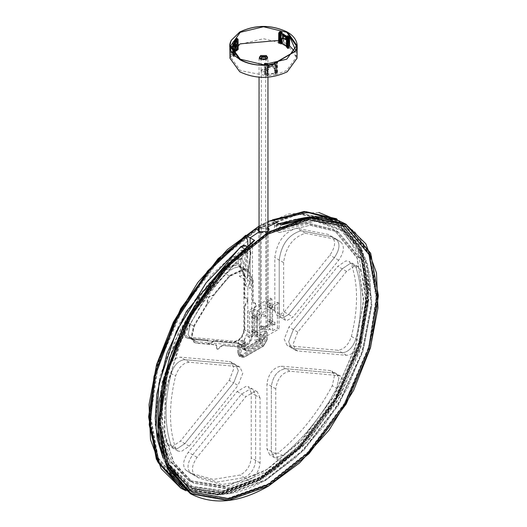 <?xml version="1.0" encoding="UTF-8"?>
<svg xmlns="http://www.w3.org/2000/svg" width="527" height="527" viewBox="0 0 527 527"><rect width="100%" height="100%" fill="white"/><g stroke="black" fill="none" stroke-linecap="round" stroke-linejoin="round"><path stroke-width="0.4" stroke-dasharray="2.63 1.98" d="M260.358 326.114L259.053 327.932L260.358 329.744L266.642 329.744L267.947 327.932L266.642 326.114L260.358 326.114M267.947 58.089L266.642 59.9L260.358 59.9L259.053 58.089L260.358 56.27L266.642 56.27L267.947 58.089L267.947 77.291M265.384 59.176L261.774 59.268L265.305 59.222M261.616 326.839L261.616 326.839C260.437 328.973 261.695 329.698 265.384 329.019L265.384 326.839L261.774 326.753L265.226 326.753L265.944 327.748L265.226 328.749L261.774 328.749L261.056 327.748L261.774 326.753M261.926 314.211L265.074 314.211L265.72 315.12L265.074 316.022L261.926 316.022L261.28 315.12L261.926 314.211M265.074 71.81L265.72 70.901L265.074 69.992L261.926 69.992L261.28 70.901L261.926 71.81L265.074 71.81M265.226 71.791L265.944 70.789L265.226 69.795L261.774 69.795L261.056 70.789L261.774 71.791L265.226 71.791M261.774 314.23L265.226 314.23L265.944 315.225L265.226 316.226L261.774 316.226L261.056 315.225L261.774 314.23M234.37 44.387L233.962 54.894L234.923 52.819M234.818 41.725L235.141 50.328L233.165 54.591L233.184 49.894L234.067 50.124L233.184 49.894L233.678 44.182M235.674 45.968L235.674 43.748M235.437 43.181L235.437 45.539L234.462 47.647L234.713 44.742M273.414 63.695L274.04 64.419L273.414 63.695L273.842 63.991L273.869 68.345L274.442 68.622L274.87 68.194L274.844 73.095L267.459 74.235L267.433 69.34L267.999 69.617L268.434 69.189L268.46 64.828L268.889 64.399L268.638 69.63L268.065 70.084L267.637 69.788L267.67 74.511L275.054 73.372L275.074 68.635L274.646 69.063L274.073 68.787L274.04 64.419L273.612 64.123L269.086 64.821M273.869 68.345L274.508 69.083L273.869 68.345M267.433 69.34L268.065 70.084L267.433 69.34M272.973 64.854L269.323 65.42L269.323 67.779L272.973 67.212L272.973 64.854L272.802 66.297L269.152 66.863L269.323 67.779M296.391 45.921L296.207 57.357L286.629 70.532L276.227 74.577L276.207 66.501L275.68 66.619L275.601 74.544L268.217 75.69L268.197 67.779L267.637 67.825L267.545 75.921L240.371 70.532L230.793 57.357L230.945 48.477M230.997 46.304L231.129 54.274L233.105 50.012L233.033 44.492M233.217 41.679L233.369 49.834L238.112 45.269M235.674 46.297L235.022 46.29L235.793 46.409M235.688 38.781L235.628 49.466L235.312 50.137L235.213 41.231M236.089 39.591L236.175 50.269L236.373 39.67M265.871 64.228L265.865 74.979L267.024 74.794L267.07 65.5L267.597 65.414L267.591 63.958M266.879 63.622L266.794 74.3L265.865 74.439L265.858 63.78M267.545 75.921L267.024 74.794M265.865 74.979L264.725 74.597L264.356 73.8L265.219 73.668L265.865 74.439M266.794 74.3L266.563 73.8L267.215 73.701L267.459 74.235M274.844 73.095L274.593 72.561L276.398 72.812L276.293 71.955L277.149 71.817L277.525 72.614L275.7 73.451L276.227 74.577M296.207 57.357L294.771 51.639M289.007 46.126L288.164 46.613L289.013 47.101M287.367 48.082L288.21 47.364L287.531 46.975L286.899 47.338M286.424 47.061L287.103 46.672L286.431 46.284M280.548 43.669L281.174 43.306L280.496 42.918M278.631 43.036L279.646 42.45L281.807 42.944L283.236 42.12L278.658 40.447M233.369 49.834L235.312 50.137M235.628 49.466L238.145 49.301M237.031 49.657L236.425 49.736M236.175 50.269L237.038 50.401M233.962 54.894L234.884 55.039L233.85 55.276L233.606 55.816L234.95 56.191L234.719 56.685L233.336 56.475L232.677 55.816L232.987 55.144L231.043 54.841M267.67 74.511L268.217 75.69M275.601 74.544L275.054 73.372M233.211 44.116L232.987 55.144M232.677 55.816L232.703 52.417M233.85 55.276L233.81 45.348M233.527 45.111L233.606 55.816M275.101 63.517L275.094 64.254L275.628 64.175L275.7 73.451M276.866 73.273L276.82 62.535M275.469 72.957L275.423 62.298L275.239 72.462M276.444 62.14L276.398 72.812M235.141 50.328L233.105 50.012M231.129 54.274L233.165 54.591M287.103 46.672L287.123 41.791L286.365 41.35L286.925 41.027L287.689 41.462L287.689 46.159L282.281 43.036L282.241 38.319L282.999 38.754L283.289 34.229M287.123 41.791L287.689 41.462L287.123 41.791M282.597 37.898L283.065 38.175L283.065 35.816M286.589 36.139L286.925 41.027M288.164 46.613L287.689 35.684M287.531 37.733L287.531 46.975M288.21 47.364L288.276 36.646M282.202 33.965L281.807 33.735L281.807 42.944M280.957 42.45L280.931 31.785M281.174 43.306L281.273 32.602M229.937 58.207L239.772 44.387L263.5 38.715L287.228 44.387L297.063 58.207M259.58 57.634L260.674 59.722L266.326 59.722L267.42 57.634M287.742 32.621L287.465 32.312L287.215 32.694L286.925 31.936L286.971 32.404L287.689 32.806L287.478 32.279M287.689 46.159L289.178 45.296L283.77 42.173L282.281 43.036M283.77 42.173L283.816 34.538M283.822 34.123L282.854 34.334M279.646 42.45L279.672 31.785M287.689 37.127L288.631 37.667L289.297 37.285L289.178 45.296M288.21 47.595L288.276 36.903M283.368 33.919L283.236 42.12M281.807 33.735L283.151 34.505M288.631 37.667L288.078 37.358M232.743 45.875L233.204 45.559M234.811 45.968L234.884 55.039M233.336 56.475L233.349 53.339M234.719 56.685L234.706 54.933M234.95 56.191L234.937 55.17M233.804 56.014L233.757 45.342M275.68 66.619L275.094 64.254M274.666 63.609L274.593 72.561M277.525 72.614L277.459 62.944M277.149 71.817L277.334 61.652M276.293 71.955L276.365 61.995L277.11 61.883M276.596 72.614L276.668 61.916M236.761 49.083L236.775 38.418M236.768 49.617L236.761 39.96M264.422 64.729L264.356 73.8M264.725 74.597L264.778 64.722M267.215 73.701L267.393 63.536M267.597 65.414L268.197 67.779M265.522 74.327L265.463 63.648M265.219 73.668L265.397 63.503M275.628 64.175L276.207 66.501M275.983 66.007L275.437 66.092M234.713 55.414L234.667 45.381M267.637 67.825L267.07 65.5M267.953 67.252L267.406 67.337M266.879 63.615L266.563 73.8M269.323 65.42L269.152 66.863M272.973 67.212L272.802 66.297M269.152 66.501L272.802 65.934M236.083 45.098L235.437 45.539M235.101 46.837L234.462 45.289M234.462 47.647L235.101 47.206M230.951 41.047L231.024 41.475L231.05 41.014M231.01 41.416L230.931 41.073M286.932 31.91L287.241 32.707M229.924 276.267C216.083 290.983 204.18 307.702 194.226 326.437L192.006 336.674L194.641 341.088L196.597 341.687L242.255 345.765C247.459 344.796 250.608 340.883 251.682 334.032L251.682 280.456L247.077 270.285L244.686 269.396L229.924 276.267L226.024 274.02C212.183 288.73 200.286 305.456 190.333 324.184L186.433 321.931C196.387 303.203 208.284 286.484 222.13 271.767L226.024 274.02C231.149 268.796 236.043 266.504 240.714 267.136C236.043 266.504 231.149 268.796 226.024 274.02C212.183 288.73 200.286 305.456 190.333 324.184L188.106 334.421L190.748 338.835L192.698 339.434L238.356 343.518L239.139 343.505L238.039 342.524L241.814 340.343L242.756 340.146L243.856 340.785L247.782 331.786L247.782 287.077L245.43 285.713L245.43 276.846L240.826 266.675L238.356 265.773L240.714 267.136L240.714 259.574L239.218 256.965L235.925 258.144L203.35 295.107L176.828 343.051L162.698 392.885L162.487 434.768L172.013 462.469L191.005 481.797L229.054 487.62L270.753 470.13L305.818 439.63L337.458 395.513L358.525 345.791L365.969 300.621L359.315 258.816L335.989 230.681L307.794 223.909L276.859 231.162L276.859 222.44L276.859 231.162L307.794 223.909L335.989 230.681L359.315 258.816L365.969 300.621L358.525 345.791L337.458 395.513L305.818 439.63L270.753 470.13L229.054 487.62L191.005 481.797L172.013 462.469L162.487 434.768L162.698 392.885L176.828 343.051L203.35 295.107L235.925 258.144L239.607 257.136L240.714 259.574L240.714 267.136L245.536 269.396L250.141 279.567L250.141 288.44L247.782 287.077L247.782 331.786L244.212 340.396L245.312 341.028L245.411 342.682L241.985 344.658L238.784 343.532L239.139 343.979L239.139 354.335L240.246 356.772L242.914 356.509L262.084 345.442L265.858 338.907L265.858 331.47L269.864 329.158L269.864 303.387L266.721 305.199L266.721 228.619L267.505 228.171L267.505 226.985L267.947 226.748L267.505 226.985L267.505 228.171L266.721 228.619L260.279 228.619L259.053 229.904M222.13 271.767L236.886 264.897L239.284 265.786L243.889 275.957L243.889 329.533C242.809 336.384 239.666 340.297 234.456 341.265L188.798 337.188L192.698 339.434L238.784 343.532L241.182 345.093L241.985 344.658M284.244 311.938L329.902 255.14C335.185 247.407 335.976 241.412 332.267 237.157L327.998 234.363L296.576 228.204C284.211 232.078 276.958 241.847 274.817 257.519L274.817 311.101L276.655 315.166L277.96 315.568L284.244 311.938L288.644 314.481L334.302 257.683C339.586 249.943 340.376 243.948 336.667 239.699L332.399 236.906L300.976 230.747C288.612 234.614 281.359 244.39 279.218 260.061L279.218 313.637L281.056 317.709L282.36 318.11L288.644 314.481L282.36 318.11L281.056 317.709L279.218 313.637L279.218 260.061C281.359 244.39 288.612 234.614 300.976 230.747L332.399 236.906L336.667 239.699C340.376 243.948 339.586 249.943 334.302 257.683L288.644 314.481L293.045 317.023L286.76 320.653L285.456 320.251L283.618 316.18L283.618 262.604C285.759 246.926 293.012 237.157 305.377 233.29L336.799 239.442L341.068 242.236C344.777 246.491 343.986 252.486 338.703 260.226L293.045 317.023M229.238 380.369L233.955 368.215L231.195 362.108L229.238 361.509L180.438 357.148C174.285 357.761 169.734 362.365 166.795 370.968C159.984 398.919 159.984 422.931 166.795 443.009L169.055 445.914L172.395 446.474L180.438 441.073L229.238 380.369L233.639 382.905L238.356 370.758L235.595 364.651L233.639 364.052L184.839 359.691C178.679 360.303 174.134 364.908 171.189 373.511C164.378 401.455 164.378 425.473 171.189 445.552L173.455 448.457L176.795 449.017L184.839 443.615L233.639 382.905L184.839 443.615L176.795 449.017L173.455 448.457L171.189 445.552C164.378 425.473 164.378 401.455 171.189 373.511C174.134 364.908 178.679 360.303 184.839 359.691L233.639 364.052L235.595 364.651L238.356 370.758L233.639 382.905L238.039 385.448L189.239 446.158L181.196 451.56L177.856 451L175.59 448.095C168.778 428.01 168.778 403.998 175.59 376.054C178.534 367.451 183.08 362.839 189.239 362.227L238.039 366.588L239.996 367.194L242.756 373.294L238.039 385.448M251.241 392.806L248.48 386.706L246.531 386.1L237.097 391.548L188.297 452.252C183.014 459.992 182.223 465.987 185.932 470.242L190.201 473.035L213.172 479.438L239.963 475.064C246.61 471.737 250.371 466.006 251.241 457.877L251.241 392.806L255.641 395.349L252.881 389.242L250.924 388.643L241.498 394.084L192.698 454.794C187.414 462.535 186.624 468.529 190.333 472.778L194.601 475.571L217.572 481.981L244.363 477.607C251.01 474.28 254.772 468.549 255.641 460.42L255.641 395.349L255.641 460.42C254.772 468.549 251.01 474.28 244.363 477.607L217.572 481.981L194.601 475.571L190.333 472.778C186.624 468.529 187.414 462.535 192.698 454.794L241.498 394.084L250.924 388.643L252.881 389.242L255.641 395.349L260.042 397.892L260.042 462.956C259.172 471.092 255.411 476.816 248.764 480.15L221.972 484.524L199.002 478.114L194.733 475.321C191.024 471.066 191.815 465.071 197.098 457.337L245.898 396.627L255.325 391.186L257.281 391.785L260.042 397.892M360.204 269.468C367.016 289.547 367.016 313.558 360.204 341.503C357.266 350.106 352.715 354.717 346.562 355.33L297.762 350.969L295.805 350.369L293.045 344.263L297.762 332.109L346.562 271.405L354.605 266.003L357.945 266.563L360.204 269.468L355.811 266.925L353.545 264.02L350.205 263.46L342.161 268.862L293.361 329.573L288.644 341.72L291.405 347.827L293.361 348.426L342.161 352.787C348.321 352.174 352.866 347.57 355.811 338.966C362.622 311.022 362.622 287.004 355.811 266.925C362.622 287.004 362.622 311.022 355.811 338.966C352.866 347.57 348.321 352.174 342.161 352.787L293.361 348.426L291.405 347.827L288.644 341.72L293.361 329.573L342.161 268.862L350.205 263.46L353.545 264.02L355.811 266.925L351.41 264.383L349.144 261.478L345.804 260.918L337.761 266.319L288.961 327.03L284.244 339.184L287.004 345.284L288.961 345.89L337.761 350.244C343.92 349.638 348.466 345.027 351.41 336.424C358.222 308.479 358.222 284.468 351.41 264.383M341.068 390.836C326.463 418.082 308.453 440.486 287.037 458.049L279.211 460.315L278.519 459.992L275.759 453.885L275.759 388.814C277.373 378.544 282.09 372.675 289.903 371.219L338.703 375.58L340.653 376.186L343.294 380.593L341.068 390.836L336.667 388.294L338.894 378.05L336.252 373.643L334.302 373.037L285.502 368.683C277.689 370.138 272.973 376.001 271.359 386.278L271.359 451.343L274.119 457.449L274.811 457.772L282.637 455.506C304.053 437.95 322.063 415.546 336.667 388.294C322.063 415.546 304.053 437.95 282.637 455.506L274.811 457.772L274.119 457.449L271.359 451.343L271.359 386.278C272.973 376.001 277.689 370.138 285.502 368.683L334.302 373.037L336.252 373.643L338.894 378.05L336.667 388.294L332.267 385.751L334.493 375.514L331.852 371.1L329.902 370.501L281.102 366.14C273.289 367.596 268.572 373.459 266.958 383.735L266.958 448.806L269.719 454.906L270.41 455.229L278.236 452.963C299.652 435.407 317.662 413.003 332.267 385.751M271.985 321.305L271.122 322.801L271.372 323.361L271.985 323.301L272.848 321.806L272.597 321.246L271.985 321.305L272.597 321.246L272.848 321.806L271.985 323.301L271.372 323.361L271.122 322.801L271.985 321.305M271.985 306.786L271.122 308.288L271.372 308.848L271.985 308.782L272.848 307.287L272.597 306.727L271.985 306.786L272.597 306.727L272.848 307.287L271.985 308.782L271.372 308.848L271.122 308.288L271.985 306.786M243.856 340.785L243.856 349.072L244.225 349.882L245.114 349.796L259.883 341.265L261.142 339.092L261.142 334.19L260.042 333.558L260.042 333.011L263.816 330.831L264.758 330.831L266.958 332.102L266.958 332.649L263.184 334.823L261.142 334.19L257.136 336.503L259.903 338.103L255.108 340.87L256.741 341.812L279.06 328.927L277.426 327.985L272.63 330.752L269.864 329.158L267.097 327.557L271.892 324.79L270.259 323.848L247.94 336.733L249.574 337.675L254.37 334.908L257.136 336.503L257.136 310.732L257.136 336.503L261.142 334.19L261.142 339.092L259.883 341.265L245.114 349.796L244.225 349.882L243.856 349.072L244.212 340.396M267.947 229.904L266.721 228.619L266.721 305.199L268.059 307.063L266.721 308.921L260.279 308.921L258.941 307.063L260.279 305.199L266.721 305.199L269.864 303.387L269.864 329.158L265.858 331.47L265.858 338.907L266.958 339.546L266.958 332.102L266.958 340.086L263.658 345.804L244.482 356.871L241.182 354.967L241.182 345.093L244.956 342.912L244.956 341.891L243.856 341.252M259.284 231.478L260.279 232.341L259.495 232.796L259.495 231.61L259.495 232.796L260.279 232.341L260.279 308.921L257.136 310.732L260.279 308.921L260.279 232.341L266.721 232.341L267.881 231.208M247.782 287.077L250.141 281.681L250.141 243.402L250.141 281.681L247.782 287.077M255.015 331.108L254.152 332.603L254.403 333.163L255.015 333.104L255.878 331.602L255.628 331.042L255.015 331.108L255.628 331.042L255.878 331.602L255.015 333.104L254.403 333.163L254.152 332.603L255.015 331.108M255.015 316.589L254.152 318.084L254.403 318.644L255.015 318.585L255.878 317.089L255.628 316.529L255.015 316.589L255.628 316.529L255.878 317.089L255.015 318.585L254.403 318.644L254.152 318.084L255.015 316.589M259.903 338.103L259.903 312.333L255.108 315.1L255.108 340.87M257.782 334.698L256.912 334.197L257.782 332.702L258.388 332.642L258.645 333.202L257.782 334.698L256.912 334.197M257.782 320.179L256.912 319.685L257.782 318.183L258.388 318.124L258.645 318.683L257.782 320.179L256.912 319.685M267.9 233.566L307.814 219.311L344.579 225.971L368.722 254.482L376.337 296.174L368.722 346.661L344.579 403.05L307.814 452.153L267.9 483.99L227.987 498.246L191.222 491.586L167.079 463.081L159.464 421.383L167.079 370.896L191.222 314.507L227.987 265.404L267.9 233.566M253.125 311.286L253.125 333.782C251.886 341.661 248.276 346.153 242.282 347.273L222.677 345.521L217.882 349.282L217.236 349.078L216.235 344.941L196.624 343.196L194.476 342.53L191.578 337.675L194.022 326.417L207.598 303.842L207.77 302.834C207.427 298.374 209.114 296.009 212.822 295.733L212.289 295.423L213.619 295.377L230.062 275.766L245.707 268.48L248.25 269.422L253.125 280.206L253.125 302.696L255.351 303.144L256.274 305.179L253.125 311.286L252.624 310.996L255.766 304.889L254.851 302.854L252.624 302.406L252.624 279.916L247.743 269.126L245.207 268.19L229.561 275.476L213.119 295.087L212.322 295.443C208.613 295.719 206.927 298.084 207.269 302.544L207.091 303.552L193.521 326.121L191.077 337.385L193.976 342.24L196.123 342.899L215.734 344.651L216.366 344.987L215.734 344.651L216.729 348.788L217.381 348.993L222.17 345.231L241.781 346.983C247.769 345.864 251.386 341.371 252.624 333.492L252.624 310.996M253.125 302.696L253.652 303.111L253.125 302.696M256.741 341.812L256.741 316.042L279.06 303.157L279.06 328.927M278.902 223.619L274.501 225.404L274.501 229.798L279.218 232.519L310.146 225.273L338.347 232.045L361.674 260.18L368.327 301.978L360.883 347.148L339.816 396.877L308.176 440.987L273.111 471.494L231.412 488.984L193.363 483.154L174.365 463.826L164.846 436.125L165.056 394.242L179.187 344.414L205.708 296.464L238.283 259.508L233.566 256.781L200.998 293.743L174.477 341.687L160.34 391.521L160.129 433.405L169.654 461.105L188.653 480.433L226.696 486.256L268.395 468.766L303.46 438.266L335.1 394.156L356.173 344.427L363.61 299.257L356.957 257.459L333.631 229.324L305.436 222.546L274.501 229.798L279.218 232.519L279.218 228.132L315.792 220.424L347.774 232.097L367.398 262.696L371.937 304.086L362.642 352.444L338.611 405.072L303.605 450.539L265.858 480.334L228.112 494.122L193.106 489.076L169.075 464.201L159.78 426.567L164.319 379.947L183.943 326.687L215.918 278.085L252.499 243.553L252.499 283.039L250.141 288.44M243.072 268.493L243.072 260.937L241.965 258.493L238.283 259.508M279.218 228.132L281.194 224.943M334.711 219.693L354.144 230.964L368.07 250.173L376.858 303.045L367.326 352.971L342.543 407.345L306.398 454.327L267.42 485.11L228.435 499.339L192.289 494.089L167.507 468.338L157.975 429.413L162.751 381.219L183.119 326.206L216.241 276.082L254.06 240.549L252.499 243.553M281.346 225.029L280.772 225.121L281.346 225.029M267.097 327.557L267.097 301.787L272.63 304.981L277.426 302.215L279.06 303.157M256.741 316.042L255.108 315.1M259.903 312.333L254.37 309.138L249.574 311.905L247.94 310.963L247.94 336.733M272.63 304.981L272.63 330.752M277.426 327.985L277.426 302.215M274.751 324.902L273.888 324.401L274.751 322.906L275.364 322.84L275.614 323.4L274.751 324.902L273.888 324.401M274.751 310.383L273.888 309.883L274.751 308.387L275.364 308.328L275.614 308.888L274.751 310.383L273.888 309.883M257.993 229.91L257.894 230.516L259.495 232.796L267.446 232.756L269.106 230.444L269.001 229.818M267.947 228.461L259.053 228.534M267.947 227.275L259.554 226.933L259.053 227.269M245.411 342.682L244.956 342.912L245.411 342.682L244.956 342.912L245.312 341.028M264.758 330.831L264.758 338.275L265.858 338.907L262.084 345.442L242.914 356.509L240.246 356.772L239.139 354.335L238.039 353.696L238.039 342.524L238.039 353.156L241.34 355.06L260.516 343.993L263.816 338.275L263.816 330.831M186.433 321.931L184.213 332.175L186.848 336.582L188.798 337.188M196.597 341.687L190.748 338.835L188.106 334.421L190.333 324.184L194.226 326.437M262.242 334.823L262.242 339.724L260.042 338.453L260.042 333.011L260.042 337.912L258.316 340.903L243.54 349.434L241.814 348.433L241.814 340.343M239.884 344.164L240.24 344.612L239.884 344.164L240.24 344.612L240.24 354.967L239.139 354.335L239.139 343.505M267.097 301.787L271.892 299.02L271.892 324.79M269.218 321.707L270.087 320.205L269.218 319.711L268.355 321.207L268.612 321.766L269.218 321.707M270.087 320.205L269.218 319.711M269.218 307.188L270.087 305.693L269.218 305.192L268.355 306.688L268.612 307.248L269.218 307.188M270.087 305.693L269.218 305.192M258.474 228.125L218.553 259.956L181.795 309.066L157.645 365.455L150.037 415.941L157.645 457.634L181.795 486.144L218.553 492.798L258.474 478.549L298.387 446.712L335.146 397.602L359.295 341.213L366.911 290.733L359.295 249.034L335.146 220.53L298.387 213.87L258.474 228.125M259.1 228.487L219.186 260.325L182.421 309.428L158.278 365.817L150.663 416.304L158.278 457.996L182.421 486.507L219.186 493.167L259.1 478.911L299.013 447.074L335.778 397.971L359.921 341.582L367.536 291.095L359.921 249.396L335.778 220.892L299.013 214.232L259.1 228.487M204.021 290.654L204.529 290.95L204.021 290.654C200.313 290.93 198.626 293.295 198.969 297.755L198.798 298.763L185.221 321.332L182.777 332.596L185.675 337.451L187.829 338.11L208.066 340.192L188.33 338.4L186.183 337.741L183.277 332.886L185.728 321.622L199.298 299.053L199.476 298.045C199.134 293.585 200.813 291.22 204.522 290.944L205.326 290.581L221.762 270.977L237.413 263.691L239.95 264.626L244.831 275.41L244.831 297.907L247.051 298.354L247.973 300.39L244.831 306.497L244.831 328.993C243.593 336.865 239.976 341.364 233.988 342.478L214.377 340.732L209.588 344.493L208.936 344.289L208.211 340.877L207.434 339.862L208.435 343.999L209.081 344.203L213.876 340.435L233.481 342.188C239.475 341.074 243.092 336.575 244.33 328.703L244.33 306.207L247.473 300.1L246.55 298.065L244.33 297.617L244.33 275.12L239.449 264.337L236.906 263.401L221.261 270.68L204.819 290.291L204.021 290.654L204.522 290.944M244.851 298.032L244.33 297.617L244.851 298.032M270.259 323.848L270.259 298.078L247.94 310.963M245.43 285.713L247.782 280.318L247.782 245.233M247.782 240.832L211.208 275.364L179.226 323.96L159.602 377.227L155.063 423.846L164.358 461.481L188.389 486.355L223.395 491.401L261.142 477.607L298.888 447.812L333.894 402.351L357.925 349.724L367.22 301.365L365.376 270.667L355.646 244.153L338.031 225.747L314.395 217.915M308.078 217.664L305.7 217.723M233.566 256.781L237.249 255.773L238.356 258.217L238.356 265.773M272.373 219.851L274.501 225.404M270.259 298.078L271.892 299.02M254.37 309.138L254.37 334.908M249.574 337.675L249.574 311.905M252.249 331.503L253.112 330.007L252.249 329.507L251.386 331.009L251.636 331.562L252.249 331.503M253.112 330.007L252.249 329.507M252.249 316.984L253.112 315.489L252.249 314.988L251.386 316.49L251.636 317.05L252.249 316.984M253.112 315.489L252.249 314.988M279.527 223.982L274.501 226.136L274.501 229.798L305.41 222.552L333.631 229.324L357.313 258.355L363.538 301.497L355.27 347.425L333.097 397.654L300.357 441.606L264.6 471.191L224.91 486.533L188.653 480.433L168.337 458.753L159.312 427.364L161.637 383.86L178.205 333.176L206.953 285.68L240.964 250.47L242.367 250.134L242.822 251.478L239.462 276.359L244.179 279.086L247.538 254.198L247.077 252.855L245.674 253.191L211.67 288.401L182.922 335.897L166.348 386.581L164.029 430.085L173.054 461.474L193.369 483.154L229.62 489.254L269.317 473.911L305.074 444.333L337.814 400.375L359.987 350.145L368.254 304.217L362.029 261.076L338.347 232.045L310.126 225.273L279.218 232.519L279.218 228.863L278.585 227.769L275.127 225.767L274.501 226.136L310.844 218.521L342.609 230.154L362.095 260.582L366.588 301.727L357.346 349.796L333.453 402.094L298.657 447.271L261.142 476.882L224.39 490.485L190.175 486.237L166.15 463.147L155.992 427.516L158.963 382.819L176.301 331.147L205.807 282.887L240.575 247.077C244.179 244.864 245.977 245.839 245.957 250.009L242.558 275.226L243.803 275.364L247.262 277.36L247.275 277.946L244.179 279.086M243.803 275.364L247.209 250.134L250.668 252.13L247.275 277.946L250.674 252.729C250.687 248.56 248.896 247.585 245.292 249.798L210.523 285.608L181.011 333.874L163.68 385.54L160.702 430.236L170.867 465.868L194.891 488.964L229.1 493.206L265.858 479.603L303.374 449.999L338.163 404.815L362.056 352.517L371.304 304.448L366.812 263.309L347.326 232.875L315.561 221.241L279.218 228.863M239.462 276.359L242.558 275.226M149.688 416.864L157.356 366.015L181.677 309.217L218.705 259.752L258.909 227.69L299.112 213.33L336.14 220.036L360.461 248.751L368.136 290.746L360.461 341.601L336.14 398.399L299.112 447.858L258.909 479.926L218.705 494.28L181.677 487.574L157.356 458.865L149.688 416.864M273.019 220.22L258.533 227.466L218.33 259.534L181.301 309L156.98 365.797L149.312 416.646L156.98 458.648L181.301 487.356L218.33 494.062L258.533 479.708L298.737 447.64L335.765 398.181L360.086 341.384L367.754 290.529L360.086 248.533L335.765 219.818L298.697 213.119M377.312 296.049L369.644 254.047L345.323 225.339L308.295 218.633L268.091 232.987L227.888 265.055L190.86 314.514L166.539 371.311L158.864 422.167L166.539 464.162L190.86 492.877L227.888 499.583L268.091 485.222L308.295 453.161L345.323 403.695L369.644 346.898L377.312 296.049M190.86 492.877L166.157 463.944L158.489 421.949L166.157 371.094L190.478 314.296L227.506 264.837L267.709 232.769L307.913 218.409L344.941 225.121L369.262 253.83L376.937 295.831L369.262 346.68L344.941 403.478L307.913 452.943L267.709 485.005L227.624 499.352L190.669 492.765M286.905 36.679L286.365 36.995M282.439 34.723L282.979 34.413M282.551 38.86L281.991 39.182M287.241 41.567L286.681 41.89M234.93 41.837L235.668 41.956M233.454 49.321L234.219 49.439M234.225 45.059L233.487 44.947M233.606 44.34L234.344 44.452M268.434 69.189L268.638 69.63M268.658 65.249L268.46 64.828M274.646 69.063L274.442 68.622M268.21 70.058L267.999 69.617M234.107 50.045L233.336 49.927M235.832 46.33L235.062 46.211M274.87 68.194L275.074 68.635M235.18 45.599L235.944 45.717M264.435 63.839L265.173 63.727M274.672 62.601L275.193 62.522M266.642 63.846L267.169 63.76M231.017 41.047L231.201 40.645M286.899 32.134L286.892 31.857C271.036 24.677 255.299 24.756 239.673 32.101L231.116 40.763M286.971 32.404L286.886 31.936M243.889 329.533L251.682 334.032M251.682 280.456L250.141 279.567M234.456 341.265L242.255 345.765M190.392 493.674L227.486 500.314L267.986 485.854L307.103 454.972L343.373 407.819L368.235 353.261L377.793 303.163L371.489 256.036L345.969 224.206M247.782 280.318L252.499 283.039M341.068 242.236L332.267 237.157M305.377 233.29L296.576 228.204M338.703 260.226L329.902 255.14M283.618 262.604L274.817 257.519M283.618 316.18L274.817 311.101M166.795 370.968L175.59 376.054M175.59 448.095L166.795 443.009M189.239 362.227L180.438 357.148M238.039 366.588L229.238 361.509M189.239 446.158L180.438 441.073M248.764 480.15L239.963 475.064M185.932 470.242L194.733 475.321M237.097 391.548L245.898 396.627M197.098 457.337L188.297 452.252M260.042 462.956L251.241 457.877M297.762 350.969L288.961 345.89M346.562 355.33L337.761 350.244M297.762 332.109L288.961 327.03M346.562 271.405L337.761 266.319M351.41 336.424L360.204 341.503M275.759 453.885L266.958 448.806M275.759 388.814L266.958 383.735M338.703 375.58L329.902 370.501M289.903 371.219L281.102 366.14M287.037 458.049L278.236 452.963M242.756 340.146L242.756 348.433L244.956 349.704L244.956 341.891M244.956 342.912L244.956 350.251L246.682 351.245L261.458 342.721L263.184 339.724L263.184 334.823M259.883 341.265L260.984 341.904L246.214 350.429L244.014 349.164L258.783 340.633L259.883 341.265M242.914 356.509L244.014 357.148L263.184 346.074L260.984 344.803L241.814 355.877L242.914 356.509M241.182 354.967L240.24 354.967L241.346 357.411L244.014 357.148M263.184 346.074L266.958 339.546M263.184 339.724L262.242 339.724L260.984 341.904L261.458 342.721M246.682 351.245L246.214 350.429L245.325 350.521L244.956 349.704L244.956 350.251L244.956 349.704M253.125 333.782L252.624 333.492M241.781 346.983L242.282 347.273M222.17 345.231L222.677 345.521M216.511 345.666L216.004 345.376M221.88 346.147L221.373 345.857M196.123 342.899L196.624 343.196M194.022 326.417L193.521 326.121M207.598 303.842L207.091 303.552M212.822 295.733L212.322 295.443M207.77 302.834L207.269 302.544M229.561 275.476L230.062 275.766M213.619 295.377L213.119 295.087M252.624 279.916L253.125 280.206M253.151 309.981L253.652 310.271M238.356 258.217L243.072 260.937M378.379 295.627L370.633 346.838L346.127 404.018L308.842 453.8L268.375 486.078M245.43 276.846L243.889 275.957M180.84 488.16L218.138 494.912L258.625 480.453L299.119 448.154L336.417 398.34L360.909 341.134L368.637 289.916L360.909 247.618L336.417 218.692M267.947 221.478L259.053 226.155M185.84 490.749L223.092 494.583L263.816 478.101L304.25 443.846L339.302 394.907L362.082 339.829L369.269 288.849L360.909 246.682L336.799 218.916L362.471 250.74L368.814 297.979L359.262 348.077L334.395 402.641L298.13 449.788L259.014 480.677L218.395 495.149L181.229 488.377M258.474 226.491L288.862 213.896L318.881 212.513M339.882 221.169L361.535 249.936L368.32 289.916L360.606 341.055L336.147 398.181L298.908 447.93L258.474 480.183L220.457 494.293L184.72 489.926M183.903 489.28L220.253 494.866L259.58 480.584L298.565 449.801L334.711 402.819L359.493 348.446L369.025 298.519L363.116 252.525L338.887 220.76M273.361 220.418L272.94 220.602M263.816 338.275L264.758 338.275L260.984 344.803L260.516 343.993M241.34 355.06L241.814 355.877L239.146 356.14L238.039 353.696M241.814 348.433L242.756 348.433L243.125 349.249L244.014 349.164L243.54 349.434L244.014 349.164M258.783 340.633L260.042 338.453M244.33 306.207L244.831 306.497M244.33 328.703L244.831 328.993M233.481 342.188L233.988 342.478M213.876 340.435L214.377 340.732M207.71 340.587L208.211 340.877M213.079 341.068L213.58 341.358M187.829 338.11L188.33 338.4M185.728 321.622L185.221 321.332M198.798 298.763L199.298 299.053M199.476 298.045L198.969 297.755M221.261 270.68L221.762 270.977M205.326 290.581L204.819 290.291M244.33 275.12L244.831 275.41M244.851 305.186L245.351 305.476M240.964 250.47L245.674 253.191M242.822 251.478L247.538 254.198M245.957 250.009L247.209 250.134L245.76 245.74M243.863 248.408L244.541 248.797L249.166 247.703L250.668 252.13M162.659 456.79L186.617 485.42L222.447 491.968L261.774 477.969L299.52 448.181L334.526 402.714L358.558 350.086L367.846 301.727L361.766 255.911L336.931 225.062L300.159 218.633M278.585 227.769L310.864 220.049L340.383 227.058L365.224 257.907L371.304 303.723L362.016 352.082L337.978 404.71L302.979 450.177L265.226 479.965L225.905 493.964L190.069 487.416L168.6 464.149L159.45 430.309L162.441 385.342L179.878 333.367L209.568 284.817L244.541 248.797L245.292 249.798M241.083 246.801L240.575 247.077M259.053 58.089L259.053 77.291M259.053 231.057L259.053 327.932M265.72 70.901L265.72 315.12M265.944 58.266L265.944 70.789M265.944 327.748L265.944 315.225M267.947 231.057L267.947 327.932M261.28 70.901L261.28 315.12M261.056 58.266L261.056 70.789M261.056 327.748L261.056 315.225M230.793 57.357L230.609 45.921M274.014 64.301L273.816 63.872M282.907 38.958L282.347 39.281M287.597 41.666L287.031 41.989M234.956 46.369L235.721 46.488M234.001 50.203L233.23 50.085M267.663 69.907L267.452 69.465M273.895 68.464L274.099 68.905M231.096 41.02L230.964 41.521M259.501 57.179L259.501 58.089M267.499 57.179L267.499 58.089M194.641 341.088L186.848 336.582M247.077 270.285L245.536 269.396M268.059 307.063L268.059 230.483M344.579 225.971L345.205 226.333M191.011 481.797L188.653 480.433L191.011 481.797M335.989 230.681L338.347 232.045L335.989 230.681M336.799 239.442L327.998 234.363M199.002 478.114L190.201 473.035M285.456 320.251L276.655 315.166M340.653 376.186L331.852 371.1M177.856 451L169.055 445.914M239.996 367.194L231.195 362.108M257.281 391.785L248.48 386.706M278.519 459.992L269.719 454.906M295.805 350.369L287.004 345.284M357.945 266.563L349.144 261.478M269.831 319.652L275.364 322.84M269.831 305.133L275.364 308.328M252.861 329.447L258.388 332.642M252.861 314.929L258.388 318.124M269.106 229.219L269.106 230.444M267.149 332.379L267.149 339.816L263.52 346.107L244.344 357.181L241.346 357.411L239.146 356.14L237.848 353.426L237.848 342.662M259.851 333.281L259.851 338.182L258.454 340.6L243.125 349.249L245.325 350.521L245.154 342.326L241.597 344.592L238.955 343.571M216.729 348.788L217.236 349.078M193.976 342.24L194.476 342.53M247.743 269.126L248.25 269.422M254.851 302.854L255.351 303.144M252.808 302.814L253.309 303.104M237.249 255.773L241.965 258.493M191.222 491.586L191.854 491.948M268.612 321.766L274.139 324.961M268.612 307.248L274.139 310.443M251.636 331.562L257.169 334.757M251.636 317.05L257.169 320.245M239.284 265.786L240.826 266.675M258.941 307.063L258.941 230.483M182.421 486.507L181.795 486.144M257.894 229.291L257.894 230.516M208.936 344.289L208.435 343.999M186.183 337.741L185.675 337.451M239.95 264.626L239.449 264.337M247.051 298.354L246.55 298.065M245.015 298.315L244.508 298.025M335.778 220.892L335.146 220.53M259.053 226.076L267.947 221.412M247.097 252.868L242.38 250.147M247.525 277.709L250.924 252.486L249.218 247.736L246.564 246.201M186.617 485.42L190.069 487.416C212.302 498.753 237.499 496.282 265.674 480.011L295.706 457.673L324.23 425.875L347.892 387.497L364.032 346.687L371.311 307.946L369.862 274.132L359.486 245.964L340.383 227.058L336.931 225.062C318.888 215.398 298.15 215.615 274.719 225.714M166.097 464.109L163.047 457.989M335.765 219.818L336.14 220.036M181.301 487.356L181.677 487.574M344.941 225.121L345.323 225.339"/><path stroke-width="0.79" d="M261.787 59.268L261.616 57.002C265.305 56.323 266.563 57.048 265.384 59.176L265.384 59.176M265.305 59.222L265.944 58.266L265.226 57.272L261.774 57.272L261.056 58.266L261.695 59.222M286.76 59.176L263.5 64.742L240.24 59.176L230.609 45.921L240.24 32.318L263.5 26.758L286.76 32.318L296.391 45.921L286.76 59.176M235.674 43.748L235.556 41.837L234.344 44.452M235.668 41.956L234.818 41.725L233.606 44.34M234.923 52.819L235.938 50.632L235.674 45.968M234.462 45.289L235.437 43.181L236.083 44.736L235.101 47.206L234.871 46.277M268.46 64.828L273.414 63.695L273.842 63.991M230.945 48.477L230.997 46.304L231.913 46.442L233.204 45.559M233.033 44.492L233 41.982L235.358 40.922M238.112 45.269L240.371 43.827L278.658 40.447M233 41.982L233.916 42.12L235.213 41.231L235.688 38.781L237.209 38.491L238.066 39.341L238.145 49.301L237.914 49.795L236.768 49.617M236.373 39.67L236.366 38.998L236.089 39.591L236.959 40.441L237.038 50.401L236.86 50.776L235.938 50.632M267.597 64.59L267.591 63.958L265.871 64.228L265.871 64.689M265.173 63.727L267.393 63.536L267.591 63.958M294.771 51.639L289.587 45.79L289.007 46.126M287.531 46.975L286.424 47.061L286.517 37.081L287.689 35.684L288.941 36.409L289.013 47.101L289.013 47.858L287.999 48.444L287.367 48.082L287.459 38.096L288.276 36.903L287.531 36.211L287.531 37.733M286.431 46.284L281.701 43.557L280.548 43.669L280.641 33.688L281.273 32.602L280.529 32.167L280.496 42.918L279.264 43.398L278.631 43.036L278.724 33.049L279.672 31.785L280.931 31.785L282.189 32.509L282.202 33.965L283.151 34.505L283.822 34.123L283.368 33.919L282.749 34.275L283.151 34.505M266.326 58.813L260.674 58.813L259.501 57.179L260.674 55.546L266.326 55.546L267.499 57.179L266.326 58.813M232.703 52.417L232.75 45.105L233.211 44.116L233.948 44.228L234.805 45.078L234.811 45.968M233.81 45.348L233.804 44.525L233.527 45.111L234.871 46.231L234.673 46.659L232.75 45.105M276.82 63.115L276.82 62.535L275.101 62.799L275.101 63.517M275.193 62.522L276.365 62.153M286.681 41.89L286.365 36.995L282.749 34.545L282.439 39.077L281.675 38.642L281.701 43.557M286.049 36.449L286.589 36.139L283.289 34.229L282.439 34.723M283.065 38.175L285.739 39.716L285.739 37.358L285.265 39.077L285.739 39.716M285.265 39.439L282.597 37.536L283.065 35.816L285.739 37.358M286.589 36.139L286.905 36.679L286.365 36.995M281.675 38.642L282.241 38.319L282.551 38.86L281.991 39.182M287.749 32.351L297.188 45.961L297.063 58.207L287.228 71.791C271.412 79.182 255.588 79.182 239.772 71.791L229.937 58.207L229.812 45.981L239.673 59.61C248.79 64.525 259.442 66.231 271.636 64.735L272.202 65.111L272.729 64.281L295.917 50.763L287.65 32.299L286.8 31.804C271.01 24.65 255.332 24.729 239.772 32.048L231.116 40.487L231.103 41.02L231.129 40.447L239.706 32.042C255.279 24.644 270.997 24.565 286.866 31.798L286.938 32.187M267.42 57.634L266.326 56.455L260.674 56.455L259.58 57.634M297.188 45.981L296.042 50.895L272.802 64.551L272.235 65.368L271.603 64.551C248.283 68.55 224.008 54.538 230.931 41.073L229.812 45.968L230.806 41.159M283.816 34.538L283.822 34.123M282.189 32.509L281.023 33.906L281.023 43.945M279.264 43.398L279.264 33.366L278.724 33.049M280.1 42.918L280.074 32.167L279.264 33.366M280.529 32.167L280.074 32.167M281.273 32.602L281.649 32.819M289.013 47.858L288.625 37.318L287.999 38.405L287.999 48.444M288.941 36.409L288.941 37.14M289.027 37.898L288.631 37.667L289.297 37.285L289.646 37.542L288.954 37.858M287.149 35.994L287.531 36.211M281.807 33.735L282.749 34.275M287.525 36.211L286.899 37.298L286.899 47.338M289.587 45.79L289.646 37.542M285.265 39.077L282.597 37.536M233.349 53.339L233.382 45.73M234.706 54.933L234.673 46.659M234.937 55.17L234.871 46.231M275.101 62.799L274.672 62.601L274.666 63.609M275.423 62.298L274.672 62.601M277.459 62.944L277.446 61.903L276.82 62.535M277.11 61.883L277.446 61.903M277.334 61.652L276.365 61.995M236.86 50.776L236.814 40.744L235.226 39.775M236.761 39.96L236.761 38.873L236.366 38.998M237.914 49.795L237.868 39.769L236.761 38.873M264.778 64.722L264.666 63.615L264.422 64.729M265.397 63.503L264.435 63.839M265.871 64.228L264.785 63.866M234.667 45.737L233.81 44.525M233.059 45.869L231.768 46.758L230.918 46.626M234.462 47.647L235.101 47.206M236.083 44.736L235.101 46.837M272.202 65.368L271.715 65.203M271.879 65.012L271.833 64.61M272.722 65.052L272.169 65.117M272.597 64.373L272.492 64.913M272.663 64.525L271.734 64.505M287.65 32.299L287.722 32.292C293.776 35.915 296.932 40.441 297.195 45.856L297.188 45.961M286.892 31.857L286.932 32.206M231.05 41.014L231.281 40.52M271.734 64.669L272.525 64.498M267.947 221.412L304.428 211.465L336.799 218.916L306.022 211.663L272.373 219.851L276.859 222.44L267.505 226.985L276.859 222.44L281.346 225.029L314.994 216.841L345.969 224.206M267.881 231.208L267.947 229.904M247.782 245.233L247.782 240.832L245.654 235.273L250.141 237.861L250.141 243.402L250.141 237.861L259.495 231.61L250.141 237.861L254.627 240.457L216.676 276.095L183.429 326.391L162.981 381.588L158.186 429.953L167.085 467.693L190.392 493.674M267.947 227.275L269.106 229.219L267.446 231.491L259.495 231.61L257.894 229.291L259.053 227.269M268.526 233.929L308.447 219.673L345.205 226.333L369.355 254.844L376.963 296.536L369.355 347.023L345.205 403.412L308.447 452.515L268.526 484.353L228.613 498.608L191.854 491.948L167.705 463.444L160.089 421.745L167.705 371.265L191.854 314.869L228.613 265.766L268.526 233.929M269.001 229.818L267.947 228.461M259.053 229.904L259.284 231.478M314.395 217.915L308.078 217.664M305.7 217.723L278.902 223.619M259.053 228.534L257.993 229.91M298.697 213.119L273.019 220.22M286.365 41.35L286.925 41.027M279.356 31.969L279.89 32.279M287.999 38.405L287.459 38.096M288.091 37.015L288.625 37.318M281.023 33.906L280.641 33.688M286.899 37.298L286.517 37.081M235.832 46.33L235.062 46.211M233.817 45.803L234.008 45.381M235.18 45.599L235.944 45.717M238.066 39.341L237.868 39.769M237.012 38.912L237.209 38.491M286.958 32.015L287.465 32.312M268.375 486.078L227.881 500.538L190.583 493.786L166.091 464.86L158.363 422.562L166.091 371.344L190.583 314.138L227.881 264.323L268.375 232.025L308.862 217.565L346.16 224.318L370.659 253.237L378.379 295.627M268.526 232.295L228.092 264.547L190.853 314.296L166.394 371.416L158.68 422.562L166.394 464.801L190.853 493.68L228.092 500.426L268.526 485.986L308.967 453.734L346.206 403.992L370.665 346.865L378.379 295.719L370.665 253.48L346.206 224.601L308.967 217.855L268.526 232.295M281.194 224.943L308.539 217.394L334.711 219.693M336.417 218.692L303.888 211.518L267.947 221.478M259.053 226.155L218.132 258.698L180.84 308.512L156.341 365.718L148.621 416.936L156.341 459.234L180.84 488.16L161.196 468.694L150.511 439.584L149.049 404.571L156.624 364.44L173.363 322.175L197.895 282.419L227.447 249.502L259.053 226.076M318.881 212.513L339.882 221.169M184.72 489.926L157.323 461.211L148.621 416.758L156.335 365.613L180.794 308.486L218.033 258.744L258.474 226.491M246.228 236.024L208.402 271.557L175.287 321.687L154.912 376.7L150.142 424.887L159.523 463.51L183.903 489.28M338.887 220.76L307.761 212.434L273.361 220.418M245.654 235.273L207.697 270.911L174.457 321.207L154.003 376.41L149.207 424.769L158.113 462.515L181.229 488.377L185.84 490.749M246.564 246.201L245.707 245.707L241.083 246.801L243.863 248.408M240.575 247.077L206.11 282.821L176.42 331.371L158.983 383.346L155.992 428.313L162.659 456.79M300.159 218.633L279.527 223.982M259.053 77.291L259.053 231.057M267.947 77.291L267.947 231.057M282.531 34.518L283.071 34.209M235.622 41.765L234.884 41.646M277.195 61.501L276.464 61.613M265.259 63.345L264.528 63.464M267.255 63.385L266.741 63.464M275.285 62.14L274.771 62.226M231.215 40.599L230.951 41.047M286.886 31.936L287.597 32.285M254.159 240.424L219.983 271.708L190.109 313.321L169.542 357.886L159.055 401.488L157.777 426.145L159.47 443.55L170.135 473.503L190.583 493.786C213.376 505.452 239.344 502.89 268.48 486.092L299.553 462.976L329.105 430.058L353.637 390.303L370.376 348.031L377.951 307.906L376.489 272.894L365.804 243.784L345.771 224.1C326.964 214.034 305.35 214.324 280.931 224.97M181.229 488.377L180.84 488.16M186.617 485.42L166.097 464.109M163.047 457.989L157.27 439.057L155.241 418.379L156.809 394.216L167.039 353.209L186.406 311.45L240.648 246.748L243.606 245.351L245.76 245.74"/></g></svg>
